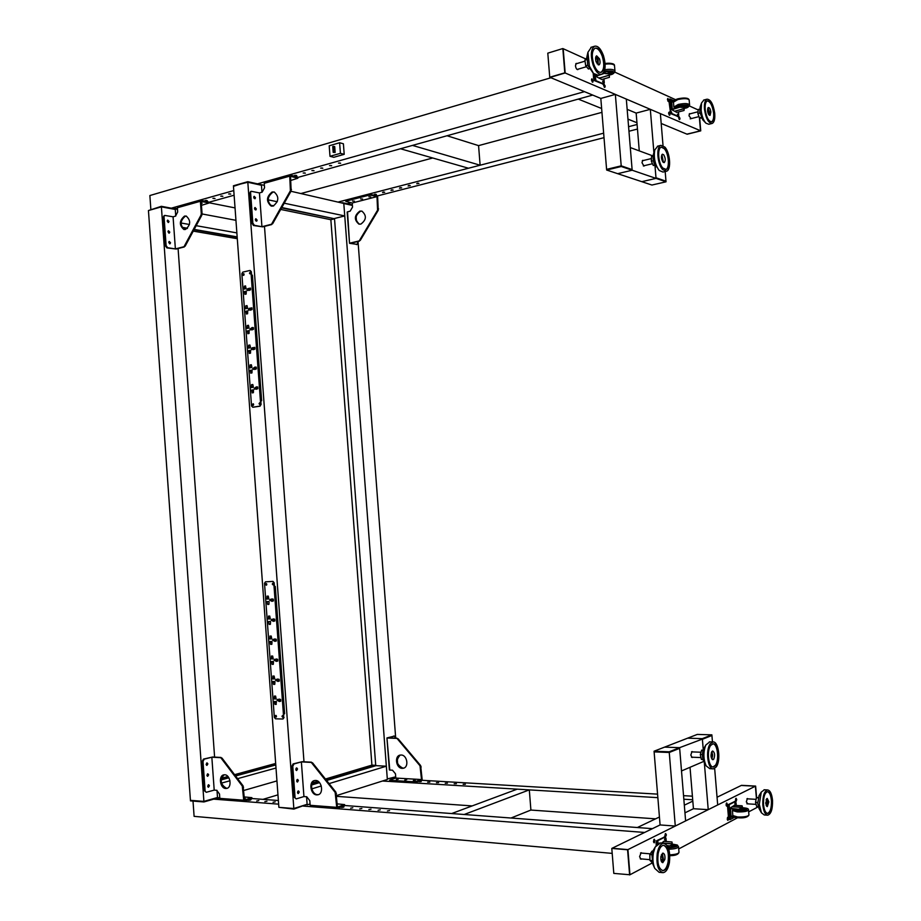 <?xml version="1.0" encoding="UTF-8"?>
<svg xmlns="http://www.w3.org/2000/svg" width="921" height="921" viewBox="0 0 921 921"><rect width="100%" height="100%" fill="white"/><g stroke="black" fill="none" stroke-linecap="round" stroke-linejoin="round"><path stroke-width="1.38" d="M690.174 113.79L689.587 113.617L689 115.804L691.164 118.602M667.483 99.698L668.531 101.552L668.865 100.32L667.817 98.466L667.483 99.698M668.001 101.264L667.506 98.973M668.623 113.456L669.659 115.298L670.004 114.054L668.968 112.212L668.623 113.456M669.141 115.01L668.658 112.719M678.627 117.784L679.64 119.592L679.974 118.36L678.961 116.553L678.627 117.784M679.111 119.293L678.65 117.059M576.983 63.537L576.212 63.399L575.475 65.817C575.89 68.35 576.684 69.605 577.858 69.605L578.353 69.087M603.589 85.388L604.821 87.403L605.212 86.09L603.98 84.064L603.589 85.388M604.268 87.196L603.646 84.525M591.489 80.162L592.767 82.222L593.17 80.887L591.892 78.826L591.489 80.162M592.215 82.027L591.558 79.287M562.835 48.548L564.803 72.828L549.745 77.249L547.799 53.153L562.835 48.548L565.16 72.978L700.49 130.747L699.396 117.773L700.49 130.747L687.158 134.236L700.743 130.863L699.661 117.934M585.825 58.979L563.192 48.709L565.16 72.978L550.102 77.399L600.814 98.432L592.71 95.07L578.284 99.1L601.632 108.505M614.756 72.103L675.553 99.675M689.334 105.927L698.222 109.967M627.166 109.357L636.158 113.087L627.166 109.357M661.197 123.472L686.905 134.132L700.743 130.863M564.803 72.828L549.745 77.249M468.49 168.232L400.474 148.753L412.493 145.403L480.117 165.216L468.49 168.232M447.042 135.755L478.575 145.622L480.117 165.216M636.952 122.746L627.961 119.12M639.266 150.883L636.158 113.087L650.318 109.334L653.91 152.713M654.946 165.273L655.982 177.765L665.987 181.184L655.982 177.765L656.028 178.386L641.81 181.679L651.918 185.04L666.033 181.805L656.028 178.386L641.81 181.679L606.651 170.028L621.261 166.505L632.163 170.224L617.669 173.678L632.163 170.224L656.028 178.386L654.946 165.273M650.318 109.334L660.38 113.628L663.028 145.564M665.181 171.536L666.033 181.805M643.399 160.496L642.72 160.323L642.006 162.729L643.986 166.091L644.435 165.642M653.093 155.983L630.298 147.567L632.163 170.224L626.315 99.088L615.355 94.414L600.814 98.432L606.594 169.372L621.203 165.849L606.594 169.372L606.651 170.028M621.261 166.505L621.203 165.849L632.105 169.579L621.203 165.849L615.355 94.414M654.877 165.135L653.3 165.492L651.331 161.244L651.538 156.512L653.081 156.133M653.38 160.749L651.331 161.244M654.866 165.112L653.3 165.492M653.542 153.888L653.38 154.383C652.609 159.114 653.507 163.293 656.074 166.908M657.824 146.117L654.773 149.95C653.519 157.71 654.981 164.548 659.183 170.466L662.982 172.054L666.079 171.329M661.451 155.971L662.234 156.328L662.602 161.474M664.824 147.038C670.223 152.61 671.444 170.143 666.505 171.225L662.717 169.637C657.283 164.226 655.982 146.451 660.921 145.357L664.824 147.038M663.442 162.476L661.888 154.659M662.867 168.071C658.181 163.397 657.064 148.074 661.324 147.141L664.686 148.58C669.337 153.381 670.396 168.508 666.136 169.452L662.867 168.071M662.993 162.084C661.117 158.746 660.921 156.121 662.418 154.198L663.673 154.74C665.549 158.078 665.733 160.703 664.237 162.614L662.993 162.084M665.733 169.545C669.958 168.531 668.876 153.462 664.248 148.684L661.29 147.153M589.405 68.707L588.415 68.994L585.698 65.759L584.881 60.13L586.723 57.862M587.702 65.172L585.698 65.759M586.677 59.6L584.881 60.13M586.999 56.296L587.748 65.31L592.997 72.851M591.386 47.213L587.943 52.244L589.382 66.093L593.527 73.45L598.201 75.234L601.367 74.313M595.611 57.827L597.556 59.761L597.061 63.768M593.078 65C590.349 55.387 590.845 49.135 594.563 46.246C597.844 45.543 600.803 48.629 603.428 55.513C606.133 65.103 605.615 71.32 601.874 74.175C598.65 74.877 595.726 71.815 593.078 65M598.166 64.838L598.132 59.232L596.094 56.296M602.725 56.158C605.062 64.424 604.613 69.789 601.39 72.252C598.604 72.863 596.083 70.226 593.803 64.343C591.443 56.054 591.881 50.667 595.081 48.168C597.913 47.57 600.457 50.229 602.725 56.158M599.513 58.829C600.388 61.937 600.227 63.963 599.007 64.896L596.14 61.903C595.265 58.783 595.427 56.757 596.635 55.824L599.513 58.829M600.941 72.391C604.153 69.904 604.602 64.551 602.276 56.296C600.193 50.77 597.787 48.065 595.07 48.18M701.56 118.153L699.442 117.9L697.853 113.548L698.279 109.472L699.73 109.104M701.215 117.451L699.442 117.9M699.914 113.018L697.853 113.548M700.167 107.02L699.764 111.925L702.723 119.776L705.624 122.861M703.943 99.998L701.549 102.945L701.123 110.336C701.848 116.127 703.46 120.421 705.947 123.195L708.848 124.266L711.875 123.518M707.547 109.162L709.043 112.143L708.583 114.296M704.496 109.461C704.058 103.739 704.887 100.32 706.983 99.203C710.667 99.353 713.234 104.004 714.708 113.156C715.157 118.878 714.316 122.309 712.209 123.426C708.56 123.287 705.993 118.636 704.496 109.461M709.308 115.183L709.619 112.35L707.858 107.999M714.017 112.915C714.397 117.842 713.683 120.801 711.864 121.768C708.71 121.641 706.499 117.623 705.21 109.714C704.83 104.787 705.544 101.84 707.351 100.861C710.528 100.999 712.75 105.017 714.017 112.915M710.874 112.028L710.068 115.367C708.871 115.321 708.042 113.813 707.558 110.831L708.364 107.492C709.561 107.538 710.39 109.058 710.874 112.028M711.507 121.848C713.28 120.824 713.982 117.876 713.602 113.018C712.451 105.593 710.344 101.552 707.282 100.896M671.064 101.506L670.223 100.769L670.43 100.021L671.064 101.149M671.11 111.453L671.743 112.569L671.11 111.453M677.419 114.192L678.04 115.309L677.419 114.192M677.706 116.403L670.638 113.594L668.876 100.47L669.44 99.261M673.516 100.493L670.062 99.019L668.876 100.47M669.82 111.763L670.661 111.545L671.478 113.375L670.638 113.594M677.349 116.495L678.397 116.299L678.731 115.067L678.478 111.948M678.178 116.276L671.478 113.375M670.661 111.545L669.717 100.251M684.349 107.043L680.734 106.882L672.272 109.104L671.628 101.46L673.47 102.289M674.909 111.211L684.234 108.563L684.038 110.497L676.785 112.385L671.743 109.714L680.734 106.882M684.234 108.563L684.395 107.504L680.78 107.343M671.743 109.714L671.029 101.149L674.656 100.193M671.628 101.46L673.907 100.861M683.347 106.399L685.938 105.397M677.499 106.525L680.205 106.813M595.081 78.32L595.323 77.514L595.852 79.574L595.081 78.32M602.679 81.635L602.921 80.829L603.439 82.878L602.679 81.635M603.174 84.064L594.609 80.703L593.631 78.665L593.182 73.07M593.631 78.665L594.529 78.4L595.496 80.449L594.609 80.703M602.702 84.202L603.877 83.961L604.268 82.648L603.957 78.884M603.589 83.949L595.496 80.449M594.529 78.4L594.172 74.071M597.096 75.418L596.163 75.257M599.467 78.158L609.322 75.073L609.414 77.329L601.827 79.494L595.645 76.362L605.178 73.093L609.288 73.853L605.224 73.599M610.232 74.82L609.322 75.062L609.253 73.346M602.415 73.887L605.178 73.093M595.645 76.362L595.53 75.004M604.637 71.608L604.74 73.22L603.243 73.139M608.171 72.817L607.998 71.182M608.159 72.771L611.13 71.504M333.425 146.312L333.863 152.172L335.14 152.437L334.703 146.577L332.746 146.508L333.183 152.368L333.863 152.172M333.183 152.368L335.14 152.437M329.994 156.305L333.793 157.295L344.201 154.337L343.406 143.791L339.619 142.743L329.2 145.794L329.994 156.305L340.413 153.323L339.619 142.743M340.413 153.323L344.201 154.337M334.496 218.496L344.742 215.928L343.763 202.988L352.352 204.899M268.149 199.822L277.302 201.745M284.232 203.207L344.742 215.928M247.784 181.69L261.414 184.718L247.818 182.254L293.834 808.523L278.879 807.337L233.462 186.341L247.784 181.69L233.416 185.789L247.818 182.254L261.449 185.271L261.967 192.224L261.414 184.718L264.385 185.374M290.955 191.269L352.398 205.418L343.809 203.506L387.304 778.936L395.696 776.817M368.872 196.818L370.806 196.91L368.872 196.818M360.629 198.936L362.563 199.028L360.629 198.936M352.467 201.043L354.401 201.135L352.467 201.043M346.388 199.984L345.801 201.411L346.388 199.984L368.365 194.285L376.908 195.574L377.645 196.783L378.243 210.287L360.249 240.416L358.626 241.06L360.249 240.416M345.801 201.411L352.213 202.988L376.988 196.622L352.213 202.988L352.524 207.133L350.153 211.162L347.539 211.83L349.531 243.305L357.302 244.41L357.878 241.509M370.979 194.181L371.059 195.229L368.446 195.333L368.365 194.285M378.243 210.287L377.587 210.138L376.988 196.634L371.059 195.229M356.024 216.976L356.312 220.902M356.98 244.422L350.567 243.236L359.294 241.187M346.469 201.02L368.446 195.333M360.848 224.114C366.489 219.831 366.834 215.502 361.872 211.116L359.858 211.105C354.217 215.433 353.894 219.762 358.902 224.102L360.848 224.114M361.999 211.151L360.514 211.243C354.919 215.479 354.562 219.797 359.432 224.206M377.587 210.138L359.593 240.289M349.911 243.109L358.626 241.06M297.368 177.926L297.287 176.797L297.874 178.225L290.518 176.314L291.151 190.923L272.662 223.722L270.901 224.413L272.662 223.722M290.817 180.435L297.874 178.225M291.151 190.923L290.391 190.751L289.747 176.141L264.223 183.314L264.926 182.37M254.346 225.3L253.517 225.518L251.997 223.285L252.826 223.078L254.346 225.3L261.932 226.716L270.901 224.413M264.223 183.314L264.557 187.792L262.128 192.178L259.434 192.915L251.364 191.315L249.787 193.191L250.639 191.522M256.314 220.372L255.554 219.014L256.314 220.372M257.143 220.154L256.648 221.224L255.382 219.82L255.877 218.738L257.143 220.154M254.668 197.957L253.885 196.576L254.668 197.957M255.485 197.727L255.013 198.786L253.736 197.359L254.219 196.3L255.485 197.727M255.485 209.159L254.714 207.789L255.485 209.159M256.314 208.94L255.831 210L254.564 208.583L255.048 207.513L256.314 208.94M250.616 192.961L252.826 223.078M249.787 193.191L251.997 223.285M253.517 225.518L262.704 226.854L271.672 224.563M297.287 176.797L290.426 175.186L289.747 176.141M273.157 206.062C278.959 201.377 279.316 196.68 274.193 191.994L272.109 191.994C266.307 196.749 265.996 201.434 271.154 206.062L273.157 206.062M274.366 192.04L272.881 192.167C267.148 196.76 266.768 201.434 271.753 206.177M290.391 190.751L271.891 223.573M251.951 390.918L252.147 392.887L253.39 392.691L253.494 389.813L251.629 390.113L251.698 390.965L253.31 390.988M253.528 390.205L251.629 390.113M254.392 348.426L254.231 349.163M254.38 349.174L252.607 349.024L253.287 349.704L254.933 349.071L254.806 347.378L252.055 347.85L251.283 348.886L251.87 349.681L252.607 349.024M254.818 347.597L253.977 347.528M254.887 348.472L252.55 348.276M250.351 346.918L249.902 345.007L248.658 345.237L248.555 348.115L250.42 347.77L250.351 346.918M249.936 345.352L248.658 345.237M250.385 347.355L248.751 347.229M250.397 347.424L248.497 347.275M249.061 351.454L249.257 353.411L250.5 353.18L250.604 350.302L248.739 350.648L248.808 351.5L250.42 351.557M250.639 350.809L248.739 350.648M255.819 368.158L255.67 368.895M256.038 368.93L254.046 368.791L254.76 369.482L256.383 368.861L256.257 367.168L254.967 367.065L252.734 368.642L253.321 369.448L254.046 368.791M256.268 367.364L255.428 367.318M256.337 368.193L254 368.043M251.801 366.662L251.341 364.739L250.109 364.969L250.005 367.836L251.859 367.514L251.801 366.662M251.375 365.05L250.109 364.969M251.836 367.053L250.201 366.949M251.836 367.122L249.936 366.995M250.512 371.175L250.708 373.143L251.951 372.924L252.055 370.046L250.19 370.38L250.247 371.221L251.87 371.267M252.078 370.495L250.19 370.38M257.247 387.914L257.132 388.662M257.753 388.685L255.497 388.581L256.222 389.272L257.834 388.674L257.707 386.981L256.406 386.855L254.184 388.409L254.795 389.226L255.497 388.581M257.719 387.154L256.878 387.119M257.776 387.937L255.451 387.822M253.252 386.429L252.791 384.494L251.548 384.702L251.445 387.58L253.31 387.269L253.252 386.429M252.826 384.771L251.548 384.702M253.275 386.774L251.64 386.693M253.275 386.82L251.387 386.728M246.183 312.046L246.379 314.003L247.611 313.75L247.714 310.872L245.861 311.252L245.919 312.104L247.542 312.196M247.761 311.471L245.861 311.252M252.964 328.705L252.78 329.43L251.157 329.281L251.824 329.937L253.482 329.292L253.356 327.6L252.112 327.531L249.844 329.154L250.408 329.937L251.157 329.281M253.367 327.853L252.527 327.761M253.436 328.751L251.099 328.521M248.912 327.197L248.451 325.286L247.219 325.539L247.116 328.417L248.969 328.037L248.912 327.197M248.497 325.666L247.219 325.539M248.946 327.68L247.312 327.519M248.946 327.761L247.058 327.565M247.622 331.744L247.818 333.701L249.05 333.46L249.154 330.581L247.3 330.95L247.358 331.79L248.981 331.871M249.2 331.134L247.3 330.95M247.473 307.487L247.012 305.588L245.78 305.853L245.677 308.731L247.53 308.339L247.473 307.487M247.058 306.002L245.78 305.853M247.507 308.017L245.872 307.833M247.507 308.098L245.608 307.879M251.537 309.007L251.329 309.675M251.203 309.709L249.706 309.548L250.362 310.193L252.032 309.537L251.905 307.844L249.188 308.374L248.394 309.433L248.946 310.216L249.706 309.548M251.928 308.109L251.076 308.017M251.997 309.065L249.649 308.788M244.928 294.329L246.172 294.052L246.275 291.174L244.422 291.589L244.928 294.329M246.321 291.83L244.422 291.589M246.103 292.544L244.733 292.371M245.769 287.859L245.573 285.901L244.341 286.178L244.238 289.056L246.091 288.641L246.034 287.893M245.619 286.35L244.341 286.178M246.068 288.377L244.433 288.158M246.068 288.469L244.169 288.215M250.109 289.332L249.89 289.942M249.729 290.023L248.267 289.827L248.9 290.472L250.581 289.793L250.454 288.1L247.761 288.676L246.955 289.735L247.484 290.506L248.267 289.827M250.477 288.4L249.626 288.285M250.547 289.39L248.21 289.079M261.552 399.507L260.712 399.472L261.08 404.584L259.745 406.138L260.689 404.561L250.938 271.66L249.798 270.486L242.787 272.121L241.855 273.756L251.537 405.977L252.791 407.232M250.27 270.532L251.329 271.718L251.698 276.784L252.55 276.91M242.868 274.665L243.351 275.367L244.1 274.389L243.616 273.675L242.868 274.665M243.777 273.756L243.581 275.356M249.464 273.146L249.948 273.848L250.708 272.858L250.224 272.156L249.464 273.146M250.385 272.225L250.178 273.836M259.043 403.674L259.607 404.434L260.298 403.479L259.722 402.719L259.043 403.674M259.883 402.765L259.837 404.4M252.389 404.699L252.953 405.459L253.632 404.503L253.056 403.755L252.389 404.699M253.229 403.801L253.183 405.424M260.136 406.161L253.068 407.232M259.745 406.138L252.676 407.22M637.47 129.055L628.962 131.243M604.015 137.655L377.368 195.943M351.005 202.724L347.09 203.725M637.09 124.496L628.583 126.707M603.646 133.177L338.744 201.883M343.556 202.942L342.313 202.666M374.202 194.734L376.332 194.4L374.202 194.734M382.56 192.57L384.702 192.247L382.56 192.57M390.988 190.394L393.152 190.06L390.988 190.394M399.495 188.195L401.671 187.861L399.495 188.195M408.084 185.984L410.271 185.639L408.084 185.984M416.753 183.74L418.951 183.394L416.753 183.74M235.949 220.315L202.067 213.96M177.5 209.355L171.306 208.181L233.773 190.566M161.359 206.316L148.442 210.541L161.359 206.316L171.306 208.181M203.932 801.949L190.463 800.879L203.898 801.397L190.428 800.337L148.442 210.541L161.394 206.857L175.278 209.458L175.75 216.044L175.278 209.458L161.394 206.857L203.898 801.397L217.506 797.494L216.988 790.333L217.506 797.494L203.932 801.949L213.684 799.14L278.649 804.16M236.87 232.898L196.173 225.68M189.473 224.494L181.057 223.009M208.722 202.701L235.039 207.904M550.965 77.755L149.87 195.54L150.848 209.309M297.817 177.431L592.71 95.07L584.455 91.651L257.546 183.855M234.107 195.217L208.687 202.321M177.454 208.687L172.711 207.801L177.454 208.687M271.753 180.378L264.718 182.358M205.176 200.559L207.294 200.686L205.176 200.559M205.521 200.49L206.546 200.444M212.924 198.383L215.042 198.51L212.924 198.383M213.258 198.314L214.305 198.268M220.752 196.185L222.87 196.311L220.752 196.185M221.063 196.115L222.145 196.069M228.65 193.963L230.768 194.089L228.65 193.963M228.949 193.905L230.054 193.847M294.593 175.439L296.735 175.577L294.593 175.439M294.766 175.404L296.09 175.324M303.193 173.021L305.346 173.16L303.193 173.021M303.354 172.987L304.701 172.906M311.885 170.581L314.038 170.719L311.885 170.581M312.035 170.546L313.405 170.466M320.658 168.117L322.822 168.255L320.658 168.117M320.796 168.083L322.189 168.002M329.522 165.63L331.687 165.757L329.522 165.63M329.637 165.596L331.065 165.515M338.479 163.109L340.643 163.247L338.479 163.109M338.583 163.086L340.022 162.994M201.446 205.337L208.745 203.115L208.111 201.745L200.813 200.364L200.387 201.273L177.385 207.743L178.098 206.834M208.111 201.745L208.745 203.115M263.084 185.086L261.656 184.776M301.006 193.502L432.72 157.986M478.575 145.622L601.943 112.35M201.768 215.295L200.985 215.146L201.285 213.707L202.067 213.856L201.768 215.295L185.156 246.183L183.475 246.84L185.156 246.183M167.645 247.714L166.897 247.899L165.366 245.815L166.114 245.619L167.645 247.714L175.381 248.912L183.475 246.84M177.385 207.743L177.684 212.003L175.497 216.124L173.067 216.803L164.836 215.433L163.316 217.218L164.203 215.606M168.957 241.647L169.579 243.777M170.535 242.764L170.028 243.8L168.75 242.476L169.257 241.44L170.535 242.764M167.415 220.338L168.071 222.456M169.015 221.454L168.508 222.468L167.219 221.132L167.714 220.119L169.015 221.454M168.186 230.987L168.819 233.117M169.775 232.104L169.268 233.128L167.979 231.804L168.485 230.768L169.775 232.104M201.285 202.965L202.171 203.219L201.319 203.529M164.065 217.011L166.114 245.619M163.316 217.218L165.366 245.815M166.897 247.899L176.164 249.038L184.258 246.966M208.181 202.816L201.169 201.423L202.067 213.856M185.478 229.444C190.774 224.897 191.015 220.441 186.192 216.055L184.511 216.09C179.215 220.683 178.996 225.15 183.855 229.479L185.478 229.444M186.399 216.113L185.294 216.239C180.079 220.637 179.791 225.081 184.43 229.559M200.985 215.146L184.361 246.057M201.285 213.707L200.387 201.273M375.584 194.193L374.651 194.262M383.965 192.029L382.998 192.098M392.415 189.853L391.425 189.922M400.946 187.642L399.933 187.723M409.557 185.42L408.521 185.501M418.249 183.175L417.178 183.267M629.619 874.95L627.581 849.784L611.797 848.425L613.8 873.396L629.952 874.766L627.926 849.611L612.131 848.253L660.081 824.94L652.425 828.658L637.344 827.53L659.424 817.019M611.797 848.425L627.926 849.611L755.393 786.2L741.497 785.337L755.634 786.085L756.602 797.724M627.581 849.784L629.952 874.766L652.379 862.896M692.811 801.132L684.326 805.173M704.323 762.473L708.226 809.663L693.444 808.719L684.959 812.84L693.444 808.719L690.025 767.297M758.271 797.448L756.394 797.759L755.531 802.283L756.648 806.462L758.225 806.566M758.156 797.862L756.394 797.759M757.661 802.41L755.531 802.283M761.299 812.564L759.019 808.534L757.707 803.365L759.215 795.387M767.412 815.177L764.269 814.97L761.448 812.84L759.295 804.367L761.287 792.072L764.418 789.769M766.03 805.115L766.986 802.007L766.065 799.773M762.818 804.586C763.474 811.228 765.121 814.763 767.78 815.2C771.107 814.003 772.696 809.11 772.535 800.533C771.879 793.902 770.221 790.368 767.55 789.942C764.246 791.116 762.669 795.997 762.818 804.586M766.629 798.737L767.538 801.788L766.583 806.22M771.867 800.81C771.314 795.088 769.875 792.037 767.573 791.669C764.729 792.682 763.371 796.895 763.497 804.309C764.062 810.031 765.489 813.082 767.769 813.45C770.647 812.426 772.005 808.212 771.867 800.81M768.851 801.857L767.228 798.415L765.685 803.181L767.297 806.623L768.851 801.857M767.515 791.669C769.634 792.428 770.935 795.468 771.43 800.786C771.579 808.108 770.232 812.322 767.389 813.427M344.143 804.908L344.224 806.071L344.604 804.609L337.466 807.095L335.9 792.175L312.541 762.818L310.665 762.381L312.541 762.818M337.236 803.872L344.604 804.609M335.9 792.175L335.163 792.405L336.729 807.337L310.158 805.299L310.838 806.243L337.178 808.235M293.96 763.958L293.097 763.912L291.911 766.295L292.763 766.353L293.96 763.958L301.374 761.897L310.665 762.381M310.158 805.299L309.813 800.706L306.739 796.757L303.93 796.561L296.251 798.887L294.179 797.172L296.136 798.887M297.541 768.977L296.746 767.895L295.825 769.461L296.631 770.532L297.541 768.977M296.689 768.92L296.343 768.056L296.171 770.324L296.689 768.92M299.244 791.979L298.462 790.92L297.529 792.497L298.3 793.557L299.244 791.979M298.381 791.922L298.047 791.07L297.851 793.349L298.381 791.922M298.392 780.467L297.598 779.408L296.677 780.973L297.471 782.044L298.392 780.467M297.529 780.421L297.195 779.557L297.011 781.837L297.529 780.421M295.042 797.241L292.763 766.353M294.179 797.172L291.911 766.295M293.097 763.912L302.134 761.69L311.425 762.174M344.224 806.071L337.397 808.293L336.729 807.337M318.562 794.593L317.48 794.662C311.609 794.604 309.18 782.366 314.66 780.524M315.661 780.455C321.901 780.467 324.008 793.764 317.929 794.8L316.732 794.892C310.469 794.823 308.454 781.515 314.545 780.548L315.661 780.455M335.163 792.405L311.782 763.025M747.921 803.872L746.309 801.903L747.403 798.519L747.956 798.864M727.475 817.526L727.44 819.943M727.245 819.103L727.901 817.146L728.546 818.424L727.901 820.381L727.245 819.103M726.301 803.331L726.266 805.748M726.07 804.896L726.715 802.962L727.371 804.24L726.727 806.174L726.07 804.896M735.683 798.645L735.66 800.994M735.465 800.165L736.098 798.265L736.731 799.532L736.109 801.431L735.465 800.165M641.615 858.925L640.981 859.235L639.588 856.714L641.143 852.685L641.879 853.122M665.215 833.862L665.112 836.682M665.365 836.993L664.858 835.704L665.653 833.551L666.39 834.921L665.492 837.051M653.841 839.549L653.726 842.439M653.461 841.437L654.29 839.25L655.038 840.643L654.221 842.819L653.461 841.437M748.669 811.873L757.166 807.372L757.097 806.497L757.407 807.245L757.338 806.508M755.634 786.085L756.371 797.897L755.393 786.2L741.255 785.463L717.045 797.229M678.708 848.943L737.606 817.733M702.343 738.642L687.63 738.17L697.289 734.417L711.875 734.854L702.343 738.642L687.63 738.17L654.06 751.214L669.199 751.801L679.606 747.668L664.594 747.127L679.606 747.668L711.933 735.488L702.401 739.287L703.264 749.729L702.343 738.642M712.463 741.958L711.875 734.854M517.211 789.159L451.647 813.554L464.172 814.498L529.31 789.884L517.211 789.159M529.31 789.884L530.899 810.054L511.005 818.021M375.733 765.639L386.348 766.203L387.35 779.465L336.614 795.548M311.816 788.86L321.291 785.981M329.085 783.61L386.348 766.203M293.88 809.099L307.119 804.309L293.88 809.099L278.879 807.337L293.834 808.523L307.119 804.309L306.566 796.746L307.165 804.885L310.055 803.964M703.748 761.414L681.517 770.946L679.606 747.668L679.652 748.336L669.256 752.48L679.652 748.336L685.615 820.91L675.289 826.056L660.081 824.94L654.117 751.881L669.256 752.48L675.289 826.056M669.199 751.801L669.256 752.48L654.117 751.881L654.06 751.214M652.851 851.188L652.045 851.119L649.823 854.538L649.927 860.375L652.344 862.781M651.861 854.711L649.823 854.538M651.826 860.548L649.927 860.375M654.589 868.043L652.747 863.829L651.93 854.32L653.542 849.899M662.406 872.624L659.114 872.314L654.75 868.388C652.908 863.944 652.471 858.752 653.403 852.788L655.234 846.952L660.357 842.991M661.151 860.847L662.729 858.786L661.405 854.653M657.283 853.122C656.132 864.382 658.031 870.909 662.982 872.682C665.998 872.279 668.139 868.952 669.394 862.689C670.511 851.465 668.588 844.983 663.627 843.256C660.679 843.659 658.561 846.94 657.283 853.122M662.349 853.353L663.408 859.316L661.98 862.321M668.565 862.044C669.532 852.351 667.875 846.767 663.604 845.271C661.048 845.616 659.229 848.448 658.124 853.79C657.134 863.495 658.78 869.125 663.051 870.656C665.641 870.31 667.483 867.432 668.565 862.044M664.858 859.443C665.227 855.793 664.605 853.686 662.993 853.122L660.921 856.334C660.553 859.995 661.174 862.102 662.786 862.678L664.858 859.443M663.615 845.271C667.575 847.32 669.072 852.904 668.082 861.998C667 867.386 665.158 870.264 662.567 870.61L663.051 870.656M658.285 843.348L657.893 841.748L657.617 843.786M657.398 843.083L657.41 842.496M664.559 839.434L665.008 840.274L665.043 838.122L664.559 839.434M664.559 836.97L656.535 840.792L656.097 845.478M655.89 842.922L656.823 843.003L657.467 840.861L656.535 840.792M664.156 836.947L665.25 836.97L665.998 838.34L666.263 841.541M665.089 837.016L657.467 840.861M656.823 843.003L656.938 844.419M663.834 841.345L661.635 843.095M662.314 843.118L672.226 843.924L671.985 842.001L663.615 841.322M672.226 843.924L672.376 844.879L668.358 846.169L672.411 845.397M667.115 845.547L668.312 845.639M667.46 846.088L668.358 846.169M671.444 846.526L674.091 846.906M267.125 598.166L267.032 596.163L268.299 596.117L268.817 598.949L266.929 599.03L266.871 598.178L268.483 597.982M268.805 598.777L266.929 599.03M275.713 640.245L275.529 639.496M276.231 639.381L273.917 639.773L274.654 638.921L276.219 639.255L276.346 640.97L274.942 641.35L272.628 640.176L273.215 639.232L273.917 639.773M276.335 640.843L275.494 640.981M276.277 640.141L273.974 640.532M271.994 642.328L271.822 644.332L270.567 644.355L270.037 641.5L271.937 641.477L271.994 642.328M271.822 644.136L270.567 644.355M271.983 642.087L270.36 642.351M271.971 642.041L270.106 642.363M270.049 638.069L269.957 636.077L271.223 636.054L271.741 638.898L269.853 638.932L269.784 638.08L271.396 637.85M271.73 638.621L269.853 638.932M274.228 620.259L274.078 619.522M274.757 619.419L272.443 619.764L273.203 618.9L274.746 619.211L274.872 620.938L273.456 621.33L271.165 620.178L271.764 619.234L272.443 619.764M274.861 620.835L274.032 620.961M274.815 620.178L272.501 620.524M270.532 622.343L270.36 624.346L269.105 624.38L268.575 621.537L270.475 621.479L270.532 622.343M270.36 624.185L269.105 624.38M268.587 618.106L268.495 616.114L269.761 616.068L270.279 618.912L268.391 618.97L268.322 618.118L269.945 617.91M270.267 618.693L268.391 618.97M272.754 600.308L272.616 599.559M273.295 599.467L270.981 599.767L271.764 598.903L273.284 599.203L273.399 600.918L271.971 601.332L269.703 600.204L270.314 599.249L270.981 599.767M273.399 600.837L272.558 600.953M273.353 600.227L271.039 600.527M269.07 602.369L268.897 604.383L267.643 604.429L267.113 601.586L269.013 601.517L269.07 602.369M268.897 604.257L267.643 604.429M272.973 678.052L272.881 676.049L274.147 676.06L274.677 678.927L272.777 678.915L272.72 678.052L274.32 677.787M274.654 678.535L272.777 678.915M277.198 660.23L276.991 659.505M277.693 659.367L275.379 659.793L276.104 658.964L277.693 659.309L277.808 661.025L276.427 661.382L274.101 660.184L274.665 659.252L275.379 659.793M277.808 660.875L276.968 661.025M277.751 660.138L275.437 660.553M273.468 662.337L273.295 664.34L272.029 664.34L271.499 661.485L273.399 661.474L273.468 662.337M273.284 664.099L272.029 664.34M273.445 662.038L271.822 662.337M273.433 661.992L271.568 662.337M271.511 658.055L271.419 656.051L272.685 656.051L273.215 658.906L271.315 658.918L271.246 658.055L272.858 657.813M273.192 658.573L271.315 658.918M274.93 682.357L274.757 684.361L273.491 684.349L272.961 681.482L274.861 681.494L274.93 682.357M274.746 684.084L273.491 684.349M274.907 682.012L273.295 682.346M274.895 681.966L273.03 682.346M278.683 680.251L278.464 679.514M279.155 679.376L276.853 679.836L277.555 679.019L279.155 679.376L279.282 681.091L277.912 681.436L275.563 680.216L276.116 679.295L276.853 679.836M279.27 680.918L278.441 681.091M279.213 680.135L276.91 680.607M274.354 696.069L275.621 696.092L276.15 698.958L274.239 698.924L274.354 696.069M276.116 698.521L274.239 698.924M275.782 697.784L274.446 698.072M276.127 702.389L276.231 704.392L274.953 704.369L274.435 701.503L276.335 701.537L276.392 702.332M276.208 704.093L274.953 704.369M276.369 702.009L274.757 702.366M276.369 701.952L274.493 702.355M280.168 700.271L279.926 699.557M280.352 699.465L278.326 699.902L279.017 699.085L280.629 699.465L280.755 701.192L279.408 701.514L277.037 700.259L277.578 699.35L278.326 699.902M280.744 700.985L279.915 701.169M280.686 700.156L278.384 700.662M283.668 717.609L282.701 719.013L275.483 718.806L274.331 717.344L264.511 583.292L265.455 581.819L272.996 581.404L273.779 582.832L283.668 717.609L283.668 712.336L284.508 712.152M283.092 718.921L284.048 717.517M275.379 587.828L274.539 587.932L274.159 582.786L273.007 581.404L265.455 581.819M276.196 717.01L275.851 715.398M275.195 716.227L275.678 715.398L276.461 716.262L275.978 717.102L275.195 716.227M282.989 717.194L282.643 715.582M281.987 716.411L282.471 715.571L283.265 716.446L282.77 717.286L281.987 716.411M273.192 584.812L273.007 583.177M272.271 584.052L272.846 583.166L273.537 583.983L272.973 584.881L272.271 584.052M266.457 585.134L266.273 583.523M265.536 584.386L266.111 583.5L266.802 584.317L266.227 585.203L265.536 584.386M274.493 587.287L275.344 587.241M708.226 809.663L717.689 804.954L714.661 768.459M730.56 816.985L730.226 818.55L730.583 817.111L735.465 817.434M728.914 806.75L729.317 807.533L729.317 805.564L728.914 806.75M734.831 803.745L735.223 804.517L735.223 802.571L734.831 803.745M734.682 801.535L728.085 804.701L727.567 806.6L728.534 818.262L729.881 819.54M734.371 817.364L730.065 819.598L728.534 818.262M727.567 806.6L728.442 806.658L728.96 804.758L728.085 804.701M734.382 801.523L735.384 801.546L736.029 802.813L736.247 805.461M735.257 801.581L728.96 804.758M728.442 806.658L729.42 818.32M742.867 808.281L739.298 809.34L730.457 808.776L731.113 816.674L732.851 815.764M734.348 805.345L729.835 808.27L739.298 809.34M733.243 806.865L742.545 807.441L742.107 805.817L734.175 805.334M742.545 807.441L742.867 808.247L739.264 808.868M731.113 816.674L733.761 816.846M729.835 808.27L730.572 817.1M742.027 809.847L744.133 810.077M736.754 810.319L738.803 809.95M692.684 757.235L692.132 757.534L690.808 755.07L692.039 751.559L692.696 751.916M413.345 780.524L415.267 780.191L413.345 780.524M404.791 780.018L406.714 779.684L404.791 780.018M396.318 779.523L398.24 779.189L396.318 779.523M390.389 781.434L389.583 780.156L390.389 781.434L413.195 782.804L421.588 780.64L422.14 779.35L420.644 765.581L398.079 738.769L396.364 738.366L398.079 738.769M389.583 780.156L395.8 778.049L421.507 779.557L395.788 778.061L395.477 773.801L392.496 770.198L389.779 770.06L386.947 737.94L394.43 736.086L395.546 738.124M415.832 782.528L415.751 781.445L413.103 781.722L413.195 782.804M420.644 765.581L420.011 765.788L421.507 779.557L415.751 781.445M397.458 763.244L397.147 759.226M394.257 736.109L388.006 737.848L396.997 738.182M390.308 780.363L413.103 781.722M403.905 768.056L402.822 768.137C396.387 764.672 395.5 760.32 400.151 755.093M401.165 755.013C407.209 754.932 409.223 767.193 403.329 768.241L402.178 768.344C396.111 768.356 394.176 756.083 400.094 755.105L401.165 755.013M420.011 765.788L397.435 738.941M387.361 738.032L396.364 738.366M703.114 750.178L701.618 750.131L700.328 754.529L701.353 759.376L703.068 759.687M702.999 759.445L701.353 759.376M702.447 754.621L700.328 754.529M705.981 765.57L703.851 761.609C702.067 757.453 701.998 753.194 703.644 748.842L704.001 748.22M712.969 768.816L709.78 768.667L706.177 765.915C703.264 759.1 703.137 752.123 705.82 745.008L709.792 741.865M711.484 758.167L712.071 757.764C712.958 755.255 712.739 753.493 711.403 752.457M716.239 766.917C721.131 760.585 718.576 740.991 712.969 741.969L710.275 743.8C705.313 749.924 707.835 769.829 713.441 768.839L716.239 766.917M712.117 751.283L712.117 759.388M710.69 745.388C706.407 750.696 708.583 767.838 713.43 766.986L715.824 765.328C720.061 759.883 717.85 742.959 713.015 743.811L710.69 745.388M711.841 751.605C710.471 755.485 710.816 758.19 712.877 759.733L713.775 759.111C715.133 755.232 714.788 752.526 712.727 750.995L711.841 751.605M712.992 743.811C717.632 743.972 719.405 760.101 715.375 765.305L712.992 766.963M181.898 227.268L187.47 228.247M194.17 229.41L237.158 236.893M182.139 227.694L187.124 228.558M193.986 229.755L237.181 237.261M221.098 779.937L228.88 777.808M235.58 775.966L275.782 764.948M221.132 779.523L228.661 777.462M235.327 775.632L275.759 764.568M178.087 248.543L214.605 757.12M281.791 207.524L334.519 218.772L330.846 219.693L371.911 765.132L325.447 779.028L371.911 765.144L330.858 219.705L280.709 209.447L330.858 219.705L334.53 218.795L375.722 765.316L371.911 765.132L375.733 765.731L326.621 780.501M334.53 218.795L375.722 765.316M270.014 205.095L273.733 205.855M270.647 205.625L272.961 206.108M281.596 207.881L334.519 218.772M311.597 785.014L319.529 782.631M311.678 784.565L319.23 782.297M326.345 780.156L375.71 765.339M397.642 763.762L397.262 758.708M395.696 738.135L358.027 241.475M356.496 221.374L356.128 216.435M255.393 219.463L255.785 220.856M254.564 208.238L254.967 209.631M253.736 197.036L254.138 198.418M295.929 769.944L296.044 768.413M296.781 781.445L296.896 779.914M297.621 792.946L297.748 791.427M264.488 226.405L303.988 761.782M260.816 400.888L261.645 400.762L252.423 275.183L251.594 275.379M250.5 272.317L250.305 273.779M260.01 402.857L259.964 404.319M253.344 403.882L253.31 405.344M243.892 273.848L243.708 275.298M274.435 586.493L275.287 586.458L284.635 713.798L283.783 713.775M283.092 717.091L282.782 715.629M273.307 584.72L273.146 583.246M266.572 585.042L266.411 583.58M276.3 716.906L275.989 715.444M251.606 275.552L252.446 275.367M250.524 273.572L250.65 272.57M260.148 404.123L260.183 403.064M253.494 405.136L253.517 404.1M243.915 275.091L244.042 274.101M283.772 713.66L284.624 713.671M283 715.801L283.219 716.837M273.341 583.43L273.456 584.49M266.606 583.764L266.722 584.812M276.208 715.629L276.427 716.642M692.707 799.762L683.831 799.221M657.847 797.655L382.468 781.02M692.408 796.181L683.543 795.663M657.559 794.132L421.956 780.283M393.958 778.636L390.573 778.441M387.142 779.534L385.934 779.914M418.986 781.653L421.173 781.618L418.986 781.653M427.655 782.171L429.854 782.136L427.655 782.171M436.416 782.7L438.626 782.654L436.416 782.7M445.246 783.218L447.468 783.184L445.246 783.218M454.157 783.748L456.402 783.713L454.157 783.748M463.159 784.289L465.416 784.255L463.159 784.289M276.945 780.916L243.812 790.46M276.001 768.022L237.606 778.648M229.985 780.755L221.466 783.115M219.751 797.39L213.684 799.14M262.946 799.359L277.969 794.846M612.189 853.387L194.101 816.351L193.007 801.086M344.673 805.507L652.425 828.658L644.619 832.457L303.4 806.082M278.384 800.522L251.951 798.53M219.785 797.908L215.134 799.255L219.785 797.908M318.217 806.808L310.745 806.232M248.658 800.372L250.754 799.992L248.658 800.372M256.717 800.994L258.824 800.602L256.717 800.994M264.857 801.615L266.963 801.224L264.857 801.615M273.065 802.237L275.183 801.857L273.065 802.237M341.703 807.487L343.844 807.095L341.703 807.487M350.671 808.178L352.801 807.775L350.671 808.178M359.72 808.868L361.861 808.465L359.72 808.868M368.861 809.559L371.002 809.168L368.861 809.559M378.094 810.273L380.246 809.87L378.094 810.273M387.419 810.987L389.583 810.584L387.419 810.987M251.364 797.954L251.445 799.06L251.894 797.655L244.502 799.992L243.063 785.843L221.984 758.052L220.211 757.649L221.984 758.052M251.445 799.06L244.422 801.12L243.731 800.222L219.82 798.38L220.51 799.278L244.192 801.074M308.8 804.367L307.395 804.804M336.672 796.366L472.185 805.91M530.899 810.054L655.591 818.838M244.272 796.941L251.894 797.655M243.063 785.843L242.292 786.062L243.731 800.222M204.243 759.134L203.472 759.088L202.229 761.356L203.011 761.391L204.243 759.134L211.842 757.212L220.211 757.649M219.82 798.38L219.509 794.017L216.723 790.287L214.202 790.114L206.327 792.279L204.324 790.655L206.212 792.267M207.87 763.9L207.064 762.887L206.108 764.361L206.926 765.386L207.87 763.9M206.511 765.224L206.707 762.991M209.435 785.74L208.641 784.727L207.674 786.223L208.468 787.236L209.435 785.74M208.054 787.075L208.284 784.83M208.653 774.814L207.847 773.801L206.891 775.286L207.697 776.299L208.653 774.814M207.283 776.15L207.49 773.905M244.41 798.783L245.274 798.472L244.376 798.346M205.107 790.702L203.011 761.391M204.324 790.655L202.229 761.356M203.472 759.088L212.613 757.016L220.982 757.442M227.268 788.238L226.485 788.261C220.476 784.588 219.659 780.11 224.022 774.814M224.736 774.791C230.423 774.78 232.253 787.605 226.67 788.422L225.714 788.48C220.004 788.422 218.254 775.609 223.849 774.849L224.736 774.791M242.292 786.062L221.213 758.259M675.427 110.992L684.222 108.701M684.153 106.813L686.41 105.535M684.315 107.999C689.161 105.558 687.503 104.821 679.33 105.811C676.739 106.56 675.749 107.297 676.359 108.033M677.062 106.79L678.789 107.4M684.257 108.39L684.798 108.264C690.819 105.259 688.816 104.361 678.777 105.558C675.53 106.514 674.345 107.435 675.208 108.333M689.173 100.009C688.574 97.902 684.867 97.488 678.075 98.777C674.909 99.698 673.366 100.815 673.458 102.127L677.879 99.526C684.142 98.225 687.918 98.397 689.184 100.032L689.587 104.913C688.332 103.325 684.556 103.164 678.282 104.453L673.873 107.055M674.909 108.413L673.861 107.02L673.458 102.15M688.125 99.1C686.744 97.787 683.44 97.684 678.213 98.789M599.214 77.917L599.801 77.744M599.997 77.905L609.334 75.234M609.184 73.185L611.521 71.665M609.311 74.543L609.426 74.509C614.445 71.769 612.684 70.825 604.13 71.665M609.322 75.004L610.082 74.797C616.218 71.619 614.295 70.41 604.326 71.17M613.317 64.516C612.258 63.284 609.518 62.939 605.097 63.48M614.952 71.055L614.514 65.713C613.812 64.067 610.681 63.549 605.132 64.171M610.266 74.808C612.81 74.405 614.376 73.162 614.963 71.101C614.1 69.374 610.704 68.914 604.752 69.72M377.921 208.733L378.577 208.871M290.725 189.231L291.485 189.404M259.434 192.915L261.932 226.716L259.446 192.915M173.067 216.803L175.381 248.912L173.079 216.803M335.728 793.879L336.464 793.649M303.93 796.561L301.374 761.897L303.942 796.561M661.854 842.842L662.475 842.899M662.429 842.98L672.215 843.786M671.812 845.858L674.863 846.618M672.33 844.58L672.434 844.592C677.856 845.927 676.44 846.917 668.197 847.573L675.024 846.664M669.774 854.838C675.438 854.55 678.512 853.709 678.984 852.316L678.524 846.767C676.44 844.373 679.433 845.524 673.159 844.246L673.055 844.269C679.652 845.823 678.075 847.044 668.335 847.919M678.006 853.399C677.614 854.642 674.886 855.379 669.82 855.632M678.524 846.733C677.971 848.172 674.725 849.001 668.784 849.231M732.609 806.854L733.185 806.888M732.782 806.635L733.369 806.669M733.335 806.75L742.51 807.326M741.981 809.214L745.077 809.801M735.775 810.112L738.757 809.317L738.849 810.503M742.81 808.097C747.956 809.34 746.367 810.135 738.055 810.492C735.165 810.238 734.106 809.755 734.866 809.064M733.461 808.972L732.402 810.515L737.226 811.908C743.719 812.046 747.484 811.401 748.508 809.962C748.877 808.822 747.127 808.097 743.247 807.798L743.178 807.821C749.682 809.329 747.794 810.307 737.537 810.756C733.956 810.445 732.679 809.847 733.68 808.983M748.508 809.996L748.934 815.039C747.91 816.49 744.145 817.146 737.652 816.996L732.828 815.569L732.402 810.492M732.828 815.569L732.817 815.546C732.483 816.731 734.21 817.457 738.009 817.767M748.013 815.914C747.392 817.261 744.087 817.86 738.112 817.744M420.552 767.135L421.196 766.94M221.351 778.268L227.913 776.484L221.351 778.268M234.579 774.665L275.667 763.451L234.579 774.665M193.26 231.113L237.296 238.712L193.26 231.113M312.207 782.988L317.987 781.261L312.207 782.988M242.81 787.455L243.57 787.236M214.202 790.114L211.842 757.212L214.202 790.114M643.307 165.907L652.482 163.719M642.271 160.772L651.446 158.55M653.38 154.383L654.773 149.95M657.398 146.232L660.921 145.357M575.717 63.917L585.031 61.154M577.087 69.466L586.493 66.703M586.873 56.872L587.943 52.244M590.891 47.362L594.563 46.246M689.196 114.043L698.037 111.752M690.186 118.855L698.97 116.61M700.029 107.412L701.549 102.945M703.621 100.078L706.983 99.203M669.222 99.238L670.062 99.019M677.557 116.507L678.351 116.311M680.101 105.662L680.216 107.02M679.433 105.823L677.004 106.686M684.245 108.436L684.902 108.275M689.587 104.948C688.989 106.813 687.434 107.918 684.925 108.264M679.456 105.823L686.444 105.42M683.244 105.247L683.359 106.629M602.99 84.214L603.819 83.984M605.085 63.422C611.544 62.962 614.687 63.71 614.514 65.667M604.095 71.734L611.532 71.527M356.496 244.595L357.221 244.433M349.531 243.305L347.159 212.037M250.535 191.545L251.364 191.315M264.649 182.381L290.161 175.197M164.099 215.641L164.836 215.433M177.811 206.845L200.813 200.364M640.245 858.809L649.915 859.673M640.509 852.996L650.272 853.848M758.916 795.859L761.287 792.072M764.05 789.746L767.55 789.942M310.838 806.243L337.339 808.281M691.498 751.87L701.008 752.227M691.487 757.177L700.973 757.569M653.047 850.762L655.234 846.952M659.77 842.945L663.627 843.256M746.873 803.803L756.083 804.367M746.919 798.806L756.095 799.347M664.329 836.901L665.25 836.97M667.967 847.067L667.898 846.123M678.984 852.351C678.178 854.619 675.128 855.713 669.82 855.655M671.524 847.401L671.409 845.973M729.179 819.54L730.008 819.598M734.509 801.489L735.384 801.546M745.285 810.066L735.534 810.112M748.934 815.062C747.599 817.341 743.961 818.251 738.043 817.767M742.073 810.399L741.969 809.179M393.601 736.063L394.43 736.086M386.947 737.94L389.376 769.944M709.32 741.854L712.969 741.969M703.644 748.842L705.82 745.008M220.51 799.278L244.353 801.12"/></g></svg>
